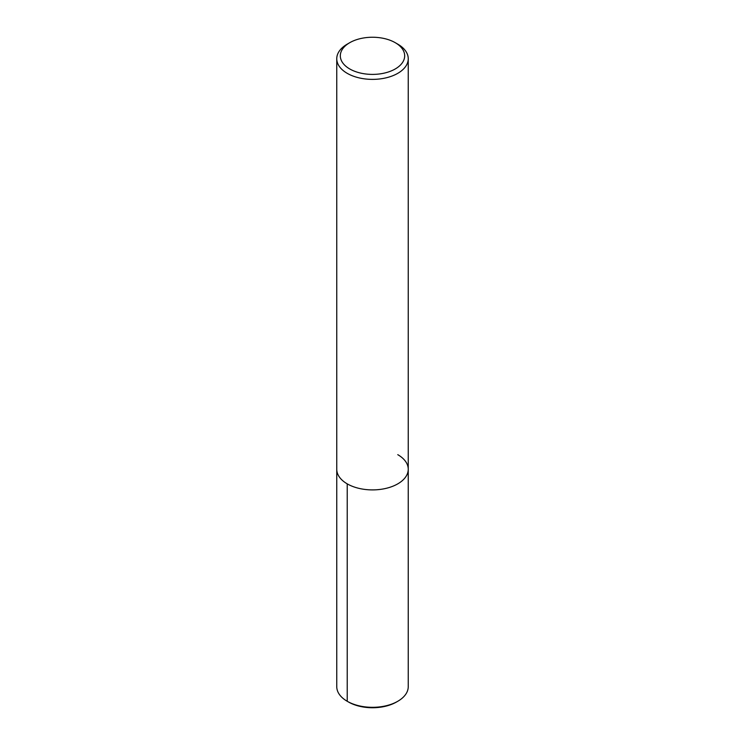 <?xml version="1.0" encoding="UTF-8"?>
<svg xmlns="http://www.w3.org/2000/svg" width="745" height="745" viewBox="0 0 745 745"><rect width="100%" height="100%" fill="white"/><g stroke="black" fill="none" stroke-linecap="round" stroke-linejoin="round"><path stroke-width="1.12" d="M395.25 42.689L397.774 44.151A35.741 20.637 180 0 1 408.241 58.743A35.741 20.637 180 0 1 372.5 79.38A35.741 20.637 180 0 1 336.759 58.743A35.741 20.637 180 0 1 347.226 44.151L349.75 42.689A32.165 18.569 180 0 1 395.25 42.689L395.25 42.689A32.165 18.569 180 0 1 395.25 68.959A32.165 18.569 180 0 1 349.75 68.959A32.165 18.569 180 0 1 349.75 42.689M397.774 454.674A35.741 20.637 180 0 1 408.241 469.266A35.741 20.637 180 0 1 372.5 489.903A35.741 20.637 180 0 1 336.759 469.266L336.759 58.743M408.241 58.743L408.241 469.266A35.741 20.637 180 0 1 372.5 489.903A35.741 20.637 180 0 1 336.759 469.266L336.759 686.685A35.741 20.637 180 0 0 347.226 701.278L347.226 483.859M408.241 469.266L408.241 686.685A35.741 20.637 180 0 1 397.774 701.278A35.741 20.637 180 0 1 347.226 701.278L348.492 702.004L347.226 701.278M397.774 701.278L396.508 702.004A33.953 19.603 180 0 1 348.492 702.004"/></g></svg>
